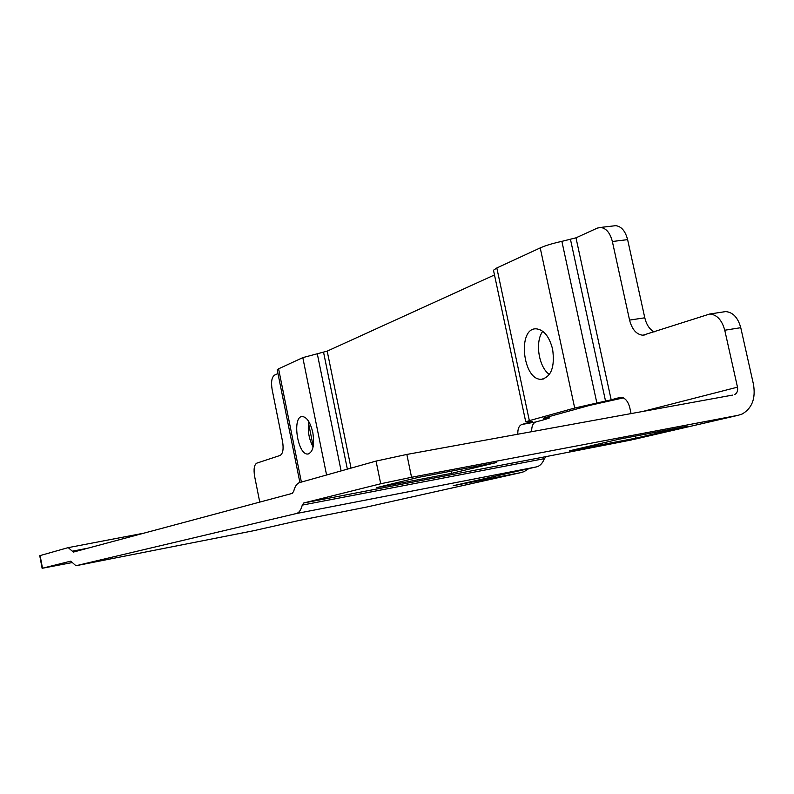 <?xml version="1.0" encoding="UTF-8"?>
<svg xmlns="http://www.w3.org/2000/svg" width="794" height="794" viewBox="0 0 794 794"><rect width="100%" height="100%" fill="white"/><g stroke="black" fill="none" stroke-linecap="round" stroke-linejoin="round"><path stroke-width="1.19" d="M546.818 417.227L546.987 417.991L549.23 418.061L545.528 419.301L535.811 421.971L521.856 424.472L532.367 421.515L525.747 421.872L529.35 420.651L496.826 267.965L540.218 247.907L574.697 408.037L611.172 399.799L575.987 237.823L597.306 228.106L600.502 227.441C606.13 228.116 610.08 232.801 612.363 241.495L627.617 239.639C625.335 230.985 621.355 226.33 615.678 225.675L613.693 225.903M627.617 239.639L644.788 317.808L629.563 320.091L612.363 241.495M611.172 399.799L620.541 397.298M631.071 413.595L629.771 407.65C628.004 401.119 625.007 397.665 620.769 397.288L619.657 397.457M629.563 320.091C632.064 329.54 636.51 334.582 642.902 335.227L709.776 313.997C716.962 314.672 721.964 320.081 724.763 330.235L737.487 387.164L642.515 411.51M654.147 331.892C649.581 329.421 646.465 324.726 644.788 317.808M724.763 330.235L740.762 327.694C737.963 317.61 732.941 312.241 725.696 311.585L722.977 311.992M259.747 502.106L254.616 476.331C253.465 469.155 254.199 464.768 256.799 463.14L280.103 455.448C282.932 453.721 283.756 449.096 282.565 441.543L272.124 389.526C270.923 382.013 271.727 377.2 274.535 375.115L277.969 373.547M528.764 468.639L524.08 471.636L520.904 472.609L453.235 485.71L536.526 466.882C539.95 466.038 542.57 463.289 544.376 458.634L546.361 456.54L303.784 502.969L380.713 483.764L411.56 477.283L738.192 415.292L632.808 439.648M732.445 395.124L406.846 454.436L376.058 461.086L299.675 482.563C296.916 483.437 294.931 486.335 293.72 491.248L292.252 493.392L73.326 552.088L72.294 551.185L87.866 548.188M734.728 394.558C737.15 393.119 738.073 390.648 737.487 387.164M740.762 327.694L753.456 384.296C755.838 398.479 752.027 408.404 742.043 414.071L738.192 415.292M72.085 562.579L42.122 568.306L70.805 561.13M72.294 551.185L68.215 547.612L39.75 555.681M301.383 482.077L278.585 368.823L277.275 370.054M278.585 368.823L302.812 357.628L326.582 475.001M351.037 468.123L327.197 351.127L302.812 357.628M327.197 351.127L494.483 274.942M496.826 267.965L493.481 270.238L493.62 270.893M575.987 237.823L561.874 241.346C552.703 243.371 545.488 245.564 540.218 247.907M253.346 530.789L299.606 520.348L366.51 507.068M531.692 431.698C531.533 426.378 532.913 423.133 535.811 421.971M574.697 408.037L529.35 420.651M552.614 349.191C554.996 366.838 551.294 376.862 541.498 379.274C522.789 380.773 517.112 327.932 536.139 328.815C543.801 329.659 549.289 336.458 552.614 349.191M312.816 432.571C314.682 445.176 313.025 452.322 307.854 454.019C297.502 455.28 291.765 416.056 302.385 416.522C306.931 417.168 310.414 422.517 312.816 432.571M623.379 397.883L589.575 405.406L543.334 418.2M546.987 417.991L543.384 418.418M542.788 331.306C534.719 341.529 538.66 367.235 549.398 374.49M308.816 421.624C307.427 430.537 308.866 438.963 313.124 446.903M521.856 424.472C518.988 425.624 517.638 428.879 517.807 434.229M546.361 456.54L631.567 439.936M303.784 502.969L302.266 505.113C301.015 510.006 299.03 512.825 296.301 513.549L75.916 565.735L70.775 561.14M451.756 473.313L376.416 487.705L418.388 477.383L496.726 462.475L451.756 473.313L451.3 471.12M635.845 438.159L569.367 450.853L618.615 439.29L687.296 426.229L635.845 438.159L635.399 436.104M411.56 477.283L406.846 454.436M376.058 461.086L380.713 483.764M42.489 568.196L40.107 555.512M520.904 472.609L365.776 507.237M596.84 402.895L561.874 241.346M341.112 470.911L317.243 353.509M570.489 239.49L605.544 401.099M323.545 352.169L347.365 469.155M253.485 530.759L75.916 565.735M296.301 513.549L536.526 466.882M544.376 458.634L302.266 505.113M600.502 227.441L615.678 225.675M642.902 335.227L645.085 334.879M725.696 311.585L709.776 313.997M39.74 555.631L42.122 568.306M525.747 421.872L493.481 270.238M299.894 482.494L277.205 369.756M548.922 416.652L549.19 417.872M308.538 423.222L313.223 446.417M543.821 378.897L541.498 379.274M308.747 453.86L307.854 454.019M68.602 547.562L143.932 533.151"/></g></svg>

